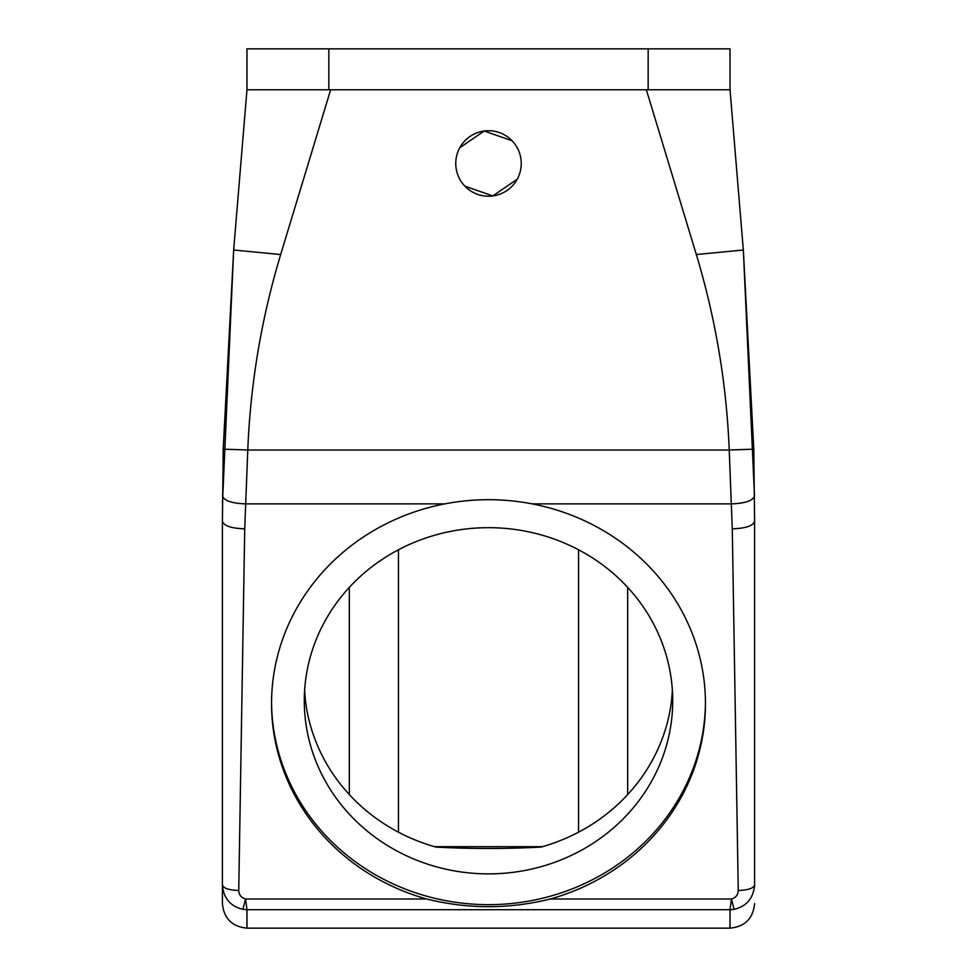 <?xml version="1.0" encoding="UTF-8"?>
<svg xmlns="http://www.w3.org/2000/svg" width="977" height="977" viewBox="0 0 977 977"><rect width="100%" height="100%" fill="white"/><g stroke="black" fill="none" stroke-linecap="round" stroke-linejoin="round"><path stroke-width="1.47" d="M730.027 48.85L246.973 48.85L246.973 89.786L730.027 89.786L730.027 48.85L730.027 89.786L743.338 250.014L730.027 89.786M542.43 846.693L434.57 846.693M754.586 886.603L754.586 884.893C753.609 888.288 748.174 890.157 738.258 890.487L732.274 528.826L729.221 450.018C726.546 383.619 715.579 318.465 696.332 254.533L646.359 89.786M754.586 903.591C753.12 918.514 744.938 926.697 730.027 928.15L730.027 909.709L246.973 909.709L245.569 898.987C241.307 897.875 239.035 895.042 238.742 890.487L244.726 528.826L247.779 450.018C250.454 383.619 261.421 318.465 280.668 254.533L330.641 89.786M459.764 147.771A32.754 32.754 0 0 1 504.205 134.728A32.754 32.754 0 0 1 517.236 179.17A32.754 32.754 0 0 1 472.795 192.213A32.754 32.754 0 0 1 459.764 147.771L484.165 131.016L512.107 140.773M517.236 179.17L492.835 195.925L464.893 186.167M222.463 503.314L233.662 250.014L246.973 89.786L233.662 250.014L280.668 254.533M578.555 549.77L578.555 832.184M398.445 549.77L398.445 832.184M754.488 495.864L743.338 250.014L696.332 254.533M734.13 909.343L731.431 898.987L730.027 909.709L734.13 909.343C746.684 906.314 753.499 898.156 754.586 884.893L754.586 524.783M730.027 928.15L246.973 928.15C232.062 926.697 223.867 918.502 222.414 903.591L222.414 521.205L223.208 449.164L233.662 250.014M754.586 884.893L754.586 521.205L753.792 449.164L743.338 250.014M246.973 928.15L246.973 909.709L242.87 909.343C230.316 906.314 223.501 898.156 222.414 884.893L222.414 521.205C223.745 525.834 231.17 528.374 244.726 528.826M222.414 903.591L222.414 884.893C223.391 888.288 228.826 890.157 238.742 890.487M550.356 898.987A216.955 203.875 180 0 0 705.455 703.574A216.955 203.875 180 0 0 532.196 503.876C503.07 498.294 473.943 498.294 444.804 503.876A216.955 203.875 180 0 0 271.545 703.574A216.955 203.875 180 0 0 426.644 898.987C467.861 909.233 509.102 909.233 550.356 898.987L731.431 898.987C735.693 897.875 737.965 895.042 738.258 890.487M242.87 909.343L245.569 898.987L426.644 898.987M271.545 702.182A216.955 203.875 180 0 0 488.5 904.653A216.955 203.875 180 0 0 705.455 702.182M304.287 700.778A184.213 173.1 180 0 0 488.5 873.878A184.213 173.1 180 0 0 672.713 700.778A184.213 173.1 180 0 0 488.5 527.678A184.213 173.1 180 0 0 304.287 700.778M304.616 690.434L305.349 699.715A184.213 173.1 0 0 0 435.852 847.059C470.951 848.964 506.049 848.964 541.148 847.059A184.213 173.1 0 0 0 671.651 699.715L672.384 690.434M648.154 48.85L648.154 89.786M328.846 48.85L328.846 89.786M349.314 587.385L349.314 794.57M223.208 449.164L247.779 450.018L729.221 450.018L753.792 449.164M627.686 587.385L627.686 794.57M754.586 524.857L754.586 521.205C753.255 525.834 745.83 528.374 732.274 528.826M754.488 495.84C753.145 500.639 745.488 503.314 731.504 503.876L532.196 503.876M222.512 495.84C223.855 500.639 231.512 503.314 245.496 503.876L444.804 503.876M222.414 521.205L222.414 527.018"/></g></svg>
